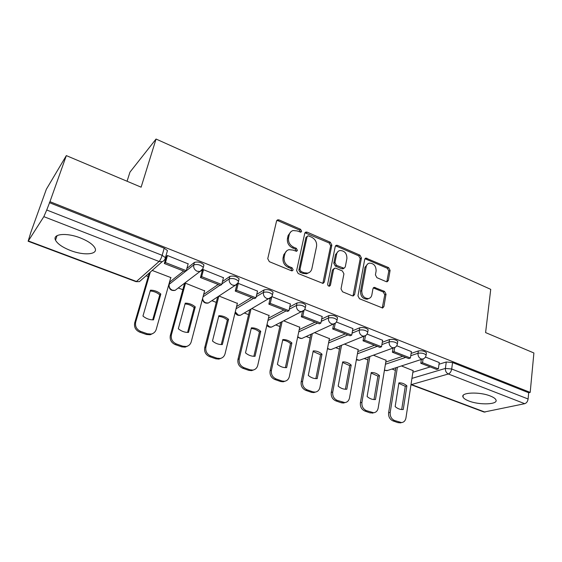 <?xml version="1.0" encoding="UTF-8"?>
<svg xmlns="http://www.w3.org/2000/svg" width="562" height="562" viewBox="0 0 562 562"><rect width="100%" height="100%" fill="white"/><g stroke="black" fill="none" stroke-linecap="round" stroke-linejoin="round"><path stroke-width="0.84" d="M301.646 231.312L300.558 229.282L279.075 219.925L277.74 219.805L276.553 221.084L267.744 258.682L269.346 261.674L291.404 270.751L292.233 270.835L293.167 269.858L292.057 267.786L289.233 266.627C285.334 264.562 283.648 261.4 284.168 257.143L284.878 253.996C285.468 251.713 286.824 250.273 288.952 249.683L292.921 250.069L296.567 251.333L297.446 250.399L296.35 248.348L293.568 247.168C289.711 245.088 288.039 241.955 288.545 237.775L289.24 234.691C289.802 232.513 291.088 231.13 293.097 230.539L297.172 230.933L300.81 232.218L301.646 231.312M300.522 232.078L299.441 230.048L278 220.725L276.743 220.585M291.931 270.863L290.94 268.474L288.123 267.315L289.233 266.627M296.329 251.123L295.233 249.071L292.451 247.898L293.568 247.168M183.612 271.017L169.872 281.941L169.633 282.777M80.436 237.958C66.562 232.394 52.118 233.82 55.512 240.157C57.549 243.922 62.537 247.364 70.468 250.49C83.97 255.794 98.259 254.6 95.034 248.172C93.159 244.547 88.29 241.14 80.436 237.958M490.254 395.978C479.4 391.531 460.299 392.402 463.011 397.039C463.65 398.423 465.61 399.744 468.891 401.001C479.463 405.279 498.431 404.612 495.944 399.87C495.34 398.528 493.443 397.229 490.254 395.978M386.206 281.646L387.183 281.766L388.377 280.431L390.091 270.399L388.616 267.638L365.876 258.07L364.703 259.377L357.959 295.9L359.483 298.759L382.624 308.011L383.902 306.613L386.024 294.193L384.534 291.397L374.201 287.337L372.957 288.706L371.861 294.867C371.426 296.933 370.288 298.169 368.447 298.591C364.014 298.345 361.795 295.71 361.78 290.673L366.185 266.648C366.6 264.73 367.653 263.557 369.346 263.128C373.793 263.283 376.055 265.882 376.126 270.926L375.423 274.881L376.912 277.677L386.206 281.646M28.388 240.972L136.461 281.478L159.088 261.478L43.843 216.651L28.128 241.246L30.945 232.057L46.351 189.246L66.33 155.611L141.118 187.181L156.053 139.039L490.731 289.353L485.596 332.592L533.9 352.978L530.191 392.395L49.955 201.674L46.73 210.005L162.151 255.324L165.425 257.677L165.073 258.857M66.33 155.611L49.955 201.674M331.84 245.102L330.315 242.243L307.182 232.169L305.939 232.043L304.752 233.335L296.624 270.596L298.204 273.546L323.024 283.431L324.344 282.033L331.84 245.102L330.667 245.819L329.142 242.967L304.976 232.773M337.544 245.397L359.933 255.148L361.436 257.951L354.608 294.523L353.308 295.921L352.304 295.809L342.553 291.79L341.015 288.91L343.93 273.849L342.406 270.989L335.928 268.25L334.826 268.13L333.575 269.479L330.428 285.222L329.508 286.198C328.278 286.156 327.667 285.454 327.674 284.084L335.219 246.563L336.399 245.271L337.544 245.397L336.364 246.107L358.718 255.829L359.933 255.148M412.866 372.262L430.204 366.93M439.013 364.225L446.27 361.991L445.392 368.433L451.7 369.002L528.097 398.999C527.683 401.5 526.559 403.066 524.725 403.692L484.079 412.058L410.991 384.675M146.12 275.759L148.242 276.56M178.273 287.962L182.833 289.69M211.853 300.698L216.265 302.37M244.33 313.02L248.594 314.636M275.766 324.948L279.862 326.501M306.206 336.498L310.14 337.987M335.69 347.681L339.455 349.114M364.267 358.528L367.864 359.891M391.974 369.037L395.402 370.344M127.061 181.245L129.963 172.141L156.053 139.039M530.191 392.395L528.694 392.733L528.097 398.999M49.344 202.636L164.209 248.193L167.462 250.575L167.118 251.762M43.843 216.651L46.73 210.005M170.693 277.909L171.01 277.649L152.197 270.441M188.144 263.859L167.364 255.485L166.303 256.708M223.451 277.719L203.395 269.662L202.236 270.821M204.589 290.863L185.495 283.199L184.336 284.203M257.515 291.102L238.155 283.339L237.543 283.747M237.361 303.396L218.955 296.019M269.058 315.521L251.917 308.65M290.406 304.028L271.825 296.596M299.729 327.253L283.789 320.867M322.188 316.518L304.66 309.514M329.423 338.619L314.643 332.683M352.915 328.601L336.392 322.005M358.191 349.627L344.506 344.127M382.631 340.284L367.063 334.081M386.073 360.305L373.435 355.212M411.398 351.601L396.737 345.756M385.785 362.054L402.785 356.266M411.117 353.421L418.353 350.955L418.009 353.259C421.584 352.753 424.282 353.358 426.108 355.065L426.017 355.676M357.846 351.559L374.482 345.258M382.293 342.293L389.522 339.553L389.136 341.886C392.726 341.331 395.479 341.956 397.397 343.768L397.285 344.436M329.009 340.755L345.258 333.884M352.5 330.821L359.729 327.772L359.301 330.126C362.897 329.515 365.707 330.175 367.738 332.093L367.604 332.83M299.223 329.641L315.064 322.145M321.689 319.012L328.918 315.591L328.447 317.973C332.058 317.298 334.931 317.987 337.067 320.031L336.905 320.832M268.439 318.218L283.859 310.006M289.795 306.845L297.045 302.981L296.525 305.391C300.143 304.66 303.08 305.384 305.342 307.555L305.159 308.426M236.602 306.494L251.586 297.453M256.75 294.333L264.049 289.936L263.48 292.366C267.098 291.573 270.111 292.331 272.514 294.65L272.289 295.591M203.641 294.488L218.189 284.463M222.489 281.506L229.865 276.42L229.247 278.878C232.872 278.014 235.956 278.815 238.506 281.281L238.253 282.307M186.9 268.397L194.438 262.405L193.764 264.899C197.388 263.957 200.557 264.8 203.275 267.442L202.98 268.531L200.009 271.474L197.164 271.256C194.431 269.879 193.3 267.758 193.764 264.899L169.211 284.281C168.748 286.971 169.808 288.945 172.386 290.21L175.077 290.385L177.529 288.524M439.245 362.553L425.455 357.06M413.112 370.653L401.465 365.953M426.354 353.365L426.446 352.76C424.626 351.039 421.929 350.442 418.353 350.955M397.671 342.103L397.777 341.436C395.859 339.617 393.105 338.984 389.522 339.553M368.026 330.47L368.152 329.739C366.129 327.808 363.326 327.154 359.729 327.772M337.376 318.443L337.53 317.649C335.395 315.598 332.521 314.91 328.918 315.591M305.665 306.016L305.847 305.145C303.592 302.967 300.656 302.244 297.045 302.981M272.851 293.153L273.069 292.212C270.673 289.887 267.667 289.128 264.049 289.936M238.864 279.841L239.117 278.822C236.574 276.342 233.49 275.542 229.865 276.42M203.641 266.051L203.936 264.948C201.224 262.306 198.063 261.456 194.438 262.405M528.694 392.733L452.558 362.539L446.27 361.991M290.926 231.72L288.144 235.45L289.24 234.691M292.451 247.898C288.601 245.826 286.936 242.7 287.442 238.534L288.144 235.45M286.739 250.814L283.775 254.719L284.878 253.996M288.123 267.315C284.232 265.257 282.546 262.11 283.065 257.86L283.775 254.719M322.82 283.459L330.667 245.819M308.749 235.956L307.892 235.871L307.056 236.778L299.975 269.458L301.077 271.516L304.014 272.732L307.688 273.111C309.901 272.549 311.292 271.074 311.875 268.699L316.561 246.437C317.017 242.334 315.366 239.25 311.622 237.206L308.749 235.956M307.281 236.272L305.925 237.522L307.056 236.778M308.636 272.816L306.543 273.785L302.876 273.399L299.939 272.191L298.844 270.132L305.925 237.522M353.02 295.949L360.214 258.632L358.718 255.829M334.025 268.58L332.388 270.146L329.241 285.854L330.428 285.222M329.121 286.213L329.241 285.854M346.916 258.457C346.873 253.272 344.52 250.631 339.848 250.533C338.155 250.989 337.088 252.155 336.652 254.038L334.959 262.517L336.49 265.383L344.042 268.25L345.279 266.908L346.916 258.457M338.141 251.397L335.472 254.734L336.652 254.038M343.614 268.488L341.759 268.791L335.303 266.058L333.779 263.199L335.472 254.734M336.364 246.107L335.465 245.945M367.752 263.887L364.956 267.301L366.185 266.648M368.777 298.513L367.197 299.174C362.771 298.942 360.551 296.307 360.544 291.278L364.956 267.301M382.258 308.032L384.752 294.783L383.263 291.994L373.287 287.92M386.811 281.787L388.82 271.039L387.351 268.285L364.963 258.71M153.061 333.385L150.187 334.755L146.38 334.481L139.685 332.128C135.575 330.231 133.918 327.133 134.704 322.841L149.288 272.992M152.688 319.862L159.784 294.867C156.953 292.486 153.756 291.207 150.202 291.018M166.415 256.314L164.35 263.522L185.102 271.594L186.275 270.666L165.467 262.559L167.476 255.527M186.275 270.666L188.193 263.683M164.35 263.522L165.467 262.559M170.785 277.565L156.229 329.381C155.435 331.875 153.763 333.435 151.22 334.053L147.406 333.772L140.69 331.418C136.573 329.508 134.908 326.403 135.695 322.096L150.3 272.106M153.51 319.855L160.83 294.045C157.753 291.474 154.29 290.182 150.447 290.175L142.952 316.069C146.113 318.661 149.632 319.926 153.51 319.855M160.83 294.045L159.784 294.867M187.68 346.052L185.13 347.14L181.688 346.852L175.218 344.583C171.248 342.743 169.619 339.701 170.328 335.458L184.378 284.049M187.575 332.43L194.143 307.66C191.438 305.377 188.403 304.133 185.031 303.944M202.334 270.462L200.444 277.565L220.459 285.348L221.73 284.477L201.66 276.659L203.507 269.711M221.73 284.477L223.486 277.572M200.444 277.565L201.66 276.659M204.673 290.547L191.242 341.801C190.469 344.358 188.811 345.918 186.254 346.487L182.805 346.199L176.32 343.923C172.344 342.075 170.708 339.019 171.417 334.769L185.481 283.213M188.523 332.423L195.281 306.901C192.288 304.386 188.944 303.136 185.242 303.157L178.323 328.763C181.393 331.299 184.793 332.521 188.523 332.423M195.281 306.901L194.143 307.66M221.182 358.219L218.906 359.097L215.78 358.802L209.535 356.61C205.699 354.819 204.097 351.833 204.73 347.646L217.67 296.869M221.28 344.569L227.343 320.031C224.765 317.825 221.878 316.631 218.681 316.434M236.897 284.477L235.26 291.102L254.579 298.619L255.935 297.811L236.567 290.266L238.26 283.388M255.935 297.811L257.544 290.976M235.26 291.102L236.567 290.266M237.431 303.101L225.053 353.793C224.315 356.399 222.671 357.966 220.121 358.493L216.988 358.198L210.722 355.999C206.879 354.2 205.27 351.201 205.903 347L218.857 296.09M222.341 344.562L228.565 319.321C225.664 316.856 222.426 315.654 218.864 315.703L212.485 341.029C215.464 343.501 218.751 344.682 222.341 344.562M228.565 319.321L227.343 320.031M253.624 369.922L251.572 370.639L248.727 370.344L242.686 368.229C238.976 366.494 237.403 363.551 237.965 359.413L249.711 309.922M253.862 356.308L259.454 331.987C256.982 329.873 254.235 328.714 251.207 328.51M270.203 298.331L268.868 304.175L287.526 311.432L288.959 310.681L270.259 303.389L271.797 296.631M288.959 310.681L290.435 303.916M268.868 304.175L270.259 303.389M269.121 315.24L257.733 365.384C257.024 368.033 255.401 369.599 252.872 370.084L250.02 369.789L243.964 367.66C240.241 365.918 238.66 362.975 239.229 358.823L250.975 309.191M255.022 356.294L260.747 331.327C257.923 328.918 254.797 327.751 251.369 327.829L245.496 352.873C248.39 355.296 251.565 356.441 255.022 356.294M260.747 331.327L259.454 331.987M285.046 381.198L283.185 381.802L280.578 381.507L274.741 379.462C271.144 377.776 269.598 374.882 270.097 370.794L280.768 322.405M285.37 367.653L290.512 343.558C288.151 341.52 285.538 340.396 282.665 340.193M302.447 311.51L301.33 316.799L319.357 323.817L320.867 323.108L302.799 316.069L303.986 310.428M320.867 323.108L322.209 316.427M301.33 316.799L302.799 316.069M299.785 326.993L289.339 376.596C288.657 379.273 287.063 380.839 284.555 381.289L281.948 380.994L276.09 378.943C272.486 377.243 270.933 374.348 271.439 370.246L282.103 321.724M286.627 367.639L291.882 342.939C289.135 340.586 286.107 339.455 282.805 339.553L277.417 364.331C280.227 366.705 283.297 367.808 286.627 367.639M291.882 342.939L290.512 343.558M315.493 392.079L313.779 392.592L311.397 392.311L305.742 390.33C302.265 388.686 300.74 385.841 301.183 381.802L310.87 334.39M315.865 378.633L320.579 354.762L313.111 351.503M333.652 324.112L332.697 329.002L350.133 335.781L351.714 335.128L334.242 328.32L335.198 323.382M351.714 335.128L352.929 328.517M332.697 329.002L334.242 328.32M329.473 338.366L319.911 387.443C319.265 390.147 317.699 391.707 315.219 392.121L312.83 391.833L307.168 389.845C303.677 388.202 302.152 385.349 302.588 381.296L312.275 333.751M317.2 378.612L322.012 354.186C319.342 351.875 316.413 350.786 313.231 350.906L308.292 375.416C311.025 377.734 313.996 378.802 317.2 378.612M322.012 354.186L320.579 354.762M345.005 402.596L343.417 403.038L341.225 402.764L335.753 400.847C332.374 399.245 330.877 396.449 331.264 392.459L340.059 345.925M345.391 389.255L349.704 365.609L342.588 362.448M363.832 336.336L363.038 340.804L379.898 347.365L381.542 346.754L364.647 340.165L365.433 335.732M381.542 346.754L382.645 340.207M363.038 340.804L364.647 340.165M358.233 349.388L349.508 397.938C348.89 400.664 347.365 402.216 344.92 402.603L337.235 400.404C333.856 398.795 332.353 395.992 332.739 391.988L341.527 345.328M346.803 389.241L351.201 365.075C348.595 362.813 345.763 361.752 342.687 361.9L338.176 386.143C340.839 388.412 343.712 389.445 346.803 389.241M351.201 365.075L349.704 365.609M373.554 412.789L370.105 412.887L364.808 411.026C361.535 409.473 360.059 406.719 360.39 402.771L368.363 357.046M373.99 399.554L377.924 376.118L371.145 373.056M393.056 348.124L392.388 352.219L408.707 358.57L410.408 358.001L394.053 351.629L394.714 347.59M410.408 358.001L411.405 351.531M392.388 352.219L394.053 351.629M386.115 360.073L378.17 408.103C377.587 410.85 376.097 412.396 373.695 412.754L366.354 410.618C363.073 409.059 361.598 406.298 361.928 402.343L369.88 356.498M375.472 399.533L379.476 375.62C376.94 373.407 374.194 372.381 371.229 372.55L367.112 396.533C369.705 398.76 372.494 399.758 375.472 399.533M379.476 375.62L377.924 376.118M401.184 422.673L398.093 422.694L392.957 420.896C389.782 419.378 388.335 416.667 388.616 412.768L395.817 367.794M401.704 409.529L405.286 386.312L398.816 383.34M421.359 359.497L420.798 363.27L436.611 369.417L438.36 368.89L422.526 362.722L423.074 358.999M438.36 368.89L439.259 362.49M420.798 363.27L422.526 362.722M413.147 370.428L405.947 417.959C405.399 420.713 403.945 422.259 401.577 422.589L394.559 420.524C391.377 418.999 389.93 416.287 390.204 412.375L397.39 367.281M403.256 409.501L406.888 385.848C404.415 383.677 401.753 382.687 398.894 382.87L395.156 406.593C397.629 408.736 400.284 409.712 403.116 409.515L403.256 409.501M406.888 385.848L405.286 386.312M299.441 230.048L300.558 229.282M290.94 268.474L292.057 267.786M295.233 249.071L296.35 248.348M203.936 264.948L203.275 267.442C202.896 269.381 201.807 270.722 200.009 271.474L175.077 290.385C171.08 290.997 169.05 289.254 168.993 285.152L169.872 281.941M411.939 378.381L445.392 368.433C445.259 371.053 446.249 372.901 448.357 373.99L411.503 384.563L485.041 412.129M524.725 403.692L448.357 373.99C450.078 373.252 451.188 371.587 451.7 369.002L452.558 362.539M385.42 364.246L405.715 357.404M410.766 355.704L418.009 353.259C417.847 355.894 418.852 357.776 421.015 358.893L422.561 359.104C424.619 358.542 425.799 357.193 426.108 355.065L426.446 352.76M357.446 353.772L377.264 346.34M381.907 344.597L389.136 341.886C388.939 344.548 389.965 346.459 392.199 347.611L393.871 347.829C395.908 347.239 397.081 345.883 397.397 343.768L397.777 341.436M328.573 342.989L347.878 334.91M352.072 333.154L359.301 330.126C359.069 332.823 360.102 334.769 362.413 335.95L364.232 336.174C366.234 335.556 367.408 334.2 367.738 332.093L368.152 329.739M298.752 331.896L317.516 323.101M321.218 321.359L328.447 317.973C328.173 320.698 329.227 322.672 331.615 323.895L333.589 324.119C335.563 323.48 336.722 322.117 337.067 320.031L337.53 317.649M267.926 320.495L286.121 310.884M289.275 309.219L296.525 305.391C296.209 308.152 297.284 310.161 299.75 311.418L301.906 311.65C303.845 310.976 304.99 309.613 305.342 307.555L305.847 305.145M236.04 308.791L253.645 298.253M256.188 296.736L263.48 292.366C263.114 295.162 264.21 297.207 266.76 298.499L269.121 298.731C271.017 298.036 272.149 296.673 272.514 294.65L273.069 292.212M203.037 296.813L220.03 285.18M221.871 283.922L229.247 278.878C228.832 281.71 229.949 283.789 232.584 285.124L235.176 285.348C237.023 284.625 238.133 283.269 238.506 281.281L239.117 278.822M237.951 282.974L235.176 285.348L208.319 303.023L205.861 302.834C203.936 301.991 202.854 300.515 202.608 298.422M210.518 301.576L208.319 303.023C205.13 303.628 203.163 302.342 202.418 299.153M271.636 296.877L240.48 315.24L238.239 315.043L235.288 311.889M242.433 314.116L240.48 315.24C238.021 315.781 236.23 314.917 235.099 312.662M304.14 310.224L271.622 327.056L269.563 326.859L267.013 324.527M273.336 326.185L271.622 327.056C269.641 327.505 268.046 326.915 266.838 325.293M335.542 323.038L301.78 338.5L299.89 338.296L297.755 336.603M303.283 337.818L301.78 338.5L297.607 337.312M365.918 335.359L331.004 349.571L329.262 349.374L327.562 348.18M332.311 349.044L331.004 349.571L327.435 348.812M395.325 347.211L359.336 360.305L356.448 359.322M360.481 359.891L359.336 360.305L356.35 359.856M423.811 358.64L386.818 370.709L384.464 370.056M387.808 370.386L384.394 370.484M164.209 248.193L162.151 255.324C161.238 258.225 160.219 260.276 159.088 261.478L162.207 261.681C163.964 260.916 165.031 259.581 165.425 257.677L167.462 250.575M410.998 384.626L411.503 384.563L411.04 384.352M162.207 261.681L139.404 281.632L135.99 281.653L139.404 281.632L142.102 279.272M287.442 238.534L288.545 237.775M283.065 257.86L284.168 257.143M278 220.725L279.075 219.925M323.164 282.679L324.344 282.033M306.051 232.928L307.182 232.169M329.142 242.967L330.315 242.243M298.844 270.132L299.975 269.458M299.939 272.191L301.077 271.516M302.876 273.399L304.014 272.732M360.214 258.632L361.436 257.951M353.386 295.127L354.608 294.523M332.388 270.146L333.575 269.479M333.779 263.199L334.959 262.517M335.303 266.058L336.49 265.383M341.759 268.791L342.961 268.13M360.544 291.278L361.78 290.673M373.927 288.067L375.184 287.456M383.263 291.994L384.534 291.397M384.752 294.783L386.024 294.193M382.624 307.175L383.902 306.613M365.7 258.871L366.937 258.197M387.351 268.285L388.616 267.638M388.82 271.039L390.091 270.399M387.106 281.049L388.377 280.431M135.695 322.096L134.704 322.841M147.406 333.772L146.38 334.481M140.69 331.418L139.685 332.128M171.417 334.769L170.328 335.458M182.805 346.199L181.688 346.852M176.32 343.923L175.218 344.583M205.903 347L204.73 347.646M216.988 358.198L215.78 358.802M210.722 355.999L209.535 356.61M239.229 358.823L237.965 359.413M250.02 369.789L248.727 370.344M243.964 367.66L242.686 368.229M271.439 370.246L270.097 370.794M281.948 380.994L280.578 381.507M276.09 378.943L274.741 379.462M302.588 381.296L301.183 381.802M312.83 391.833L311.397 392.311M307.168 389.845L305.742 390.33M332.739 391.988L331.264 392.459M342.722 402.329L341.225 402.764M337.235 400.404L335.753 400.847M361.928 402.343L360.39 402.771M371.665 412.487L370.105 412.887M366.354 410.618L364.808 411.026M390.204 412.375L388.616 412.768M399.708 422.329L398.093 422.694M394.559 420.524L392.957 420.896M57.078 235.633L55.512 240.157M463.221 395.353L463.011 397.039M28.128 241.246L135.99 281.653M276.785 220.515L277.74 219.805M305.068 232.633L305.939 232.043M306.543 273.785L307.688 273.111M342.841 268.917L344.042 268.25M335.605 245.749L336.399 245.271M367.197 299.174L368.447 298.591M373.512 287.674L374.201 287.337M365.167 258.464L365.876 258.07M151.22 334.053L150.187 334.755M186.254 346.487L185.13 347.14M220.121 358.493L218.906 359.097M252.872 370.084L251.572 370.639M284.555 381.289L283.185 381.802M315.219 392.121L313.779 392.592M344.92 402.603L343.417 403.038M373.695 412.754L372.128 413.154M401.577 422.589L399.961 422.954"/></g></svg>
